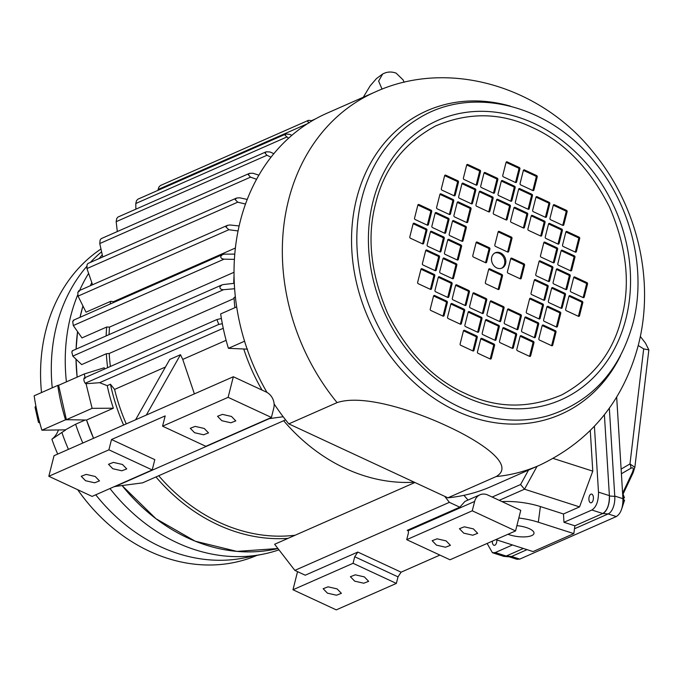 <?xml version="1.0" encoding="UTF-8"?>
<svg xmlns="http://www.w3.org/2000/svg" width="683" height="683" viewBox="0 0 683 683"><rect width="100%" height="100%" fill="white"/><g stroke="black" fill="none" stroke-linecap="round" stroke-linejoin="round"><path stroke-width="1.02" d="M516.886 525.654A16.213 5.379 7.5 0 1 533.995 533.312A16.213 5.379 7.5 0 1 531.69 535.609A16.213 5.379 7.5 0 1 507.964 534.268M496.831 539.937A4.388 2.245 94.5 0 1 494.842 545.239A4.388 2.245 94.5 0 1 494.236 545.35A4.388 2.245 94.5 0 1 492.315 541.158M591.418 502.714A4.388 2.245 94.5 0 1 590.812 502.825A4.388 2.245 94.5 0 1 588.891 498.855A4.388 2.245 94.5 0 1 590.889 494.176A4.388 2.245 94.5 0 1 591.504 494.065A4.388 2.245 94.5 0 1 593.425 498.035A4.388 2.245 94.5 0 1 591.418 502.714M616.672 397.071L622.947 498.692C623.007 507.691 620.804 513.642 616.331 516.561L608.152 513.932A14.642 7.496 94.5 0 0 614.785 496.404L609.338 408.178L614.785 496.404L609.415 495.978L604.395 414.76L609.39 495.645C609.458 504.635 607.255 510.594 602.782 513.514L574.881 525.799L573.84 533.619L533.064 551.582L497.54 540.168A39.734 13.19 -172.5 0 1 495.849 539.604M616.331 516.561L519.754 559.095L511.576 556.466L527.054 549.644L511.576 556.466L506.197 556.039L523.391 548.475L506.197 556.039L503.337 556.227L492.434 552.726L487.107 543.455M512.481 544.966L495.295 552.538L492.434 552.726M591.871 510.013L563.97 522.299L574.881 525.799L602.782 513.514L591.871 510.013C596.344 507.085 598.547 501.134 598.487 492.136L594.415 426.346M573.84 533.619L538.315 522.213A39.734 13.19 -172.5 0 0 518.824 518.004M590.274 430.606L592.776 471.142L579.551 506.888L563.458 513.975L563.97 522.299M538.315 522.213L540.39 506.564L563.458 513.975M540.39 506.564A39.734 13.19 -172.5 0 0 501.962 501.604M492.178 497.053L520.583 484.537L524.51 489.199L537.051 466.335M553.239 458.447L592.776 471.142M579.551 506.888L524.51 489.199L499.23 500.332M382.062 89.149L378.613 81.081L382.651 74.037C386.86 71.715 391.342 71.408 396.106 73.124L403.107 79.902L404.123 82.302M640.312 336.437L645.469 343.114L648.85 349.892L643.685 348.893L638.221 345.513M623.178 493.852L633.09 472.832A6.275 1.554 -154.8 0 1 632.048 473.174L622.665 493.075M643.685 348.893L629.974 463.945L634.857 467.334M519.754 559.095L516.894 559.275L509.194 556.807M621.12 469.084L629.974 463.945A6.275 4.03 59.9 0 1 630.768 468.325C633.611 466.95 634.037 468.572 632.048 473.174M495.295 552.538L506.197 556.039A14.642 7.496 94.5 0 1 504.174 556.406L509.544 556.833A14.642 7.496 94.5 0 0 511.576 556.466L508.715 556.654M608.152 513.932L574.488 528.762L608.152 513.932L602.782 513.514A14.642 7.496 94.5 0 0 609.415 495.978M504.174 556.406A14.642 7.496 94.5 0 1 502.876 556.082M624.117 500.511L623.57 499.64A9.699 4.969 -85.5 0 0 623.417 497.198L623.972 498.069L623.528 498.266M622.597 492.981L624.424 497.642L623.972 498.069M39.845 423.076L38.436 422.282L39.503 421.804M38.436 422.282L35.021 407.094L36.011 406.65M35.021 407.094L35.917 406.154M59.284 384.999L57.756 385.408A200.776 166.259 66.2 0 0 65.5 419.797L41.894 430.196L65.414 429.855A173.653 143.797 66.2 0 0 65.491 430.085L61.897 432.441A172.543 142.875 66.2 0 0 68.437 449.354M95.748 494.799A172.543 142.875 66.2 0 0 160.317 546.622A172.543 142.875 66.2 0 0 244.155 557.926L262.784 554.22A176.726 146.341 66.2 0 0 278.954 549.841M65.414 429.855L75.625 424.228A176.726 146.341 66.2 0 0 82.814 443.019M109.972 488.541A176.726 146.341 66.2 0 0 176.914 542.644A176.726 146.341 66.2 0 0 262.784 554.22M61.897 432.441L51.882 439.246A26.005 21.532 66.2 0 0 58.448 429.957M91.795 282.574A176.726 146.341 66.2 0 0 90.344 285.725L91.795 282.574M82.933 305.95A176.726 146.341 66.2 0 0 80.048 317.288L82.933 305.95M77.555 331.614A176.726 146.341 66.2 0 0 76.095 349.133L77.555 331.614M76.009 359.181A176.726 146.341 66.2 0 0 77.136 377.136L76.009 359.181M65.5 419.797L69.726 419.738M86.536 420.036A176.726 146.341 66.2 0 0 93.545 438.298L86.536 420.036L66.379 419.678L92.128 408.34L113.361 408.221L86.536 420.036M122.172 485.664A176.726 146.341 66.2 0 0 277.938 548.526L236.924 551.394L195.21 541.201L155.963 518.721L122.172 485.664M85.187 420.011L75.625 424.228M57.756 385.408L34.15 395.799A200.776 166.259 66.2 0 0 41.894 430.196M102.271 254.827A176.726 146.341 66.2 0 0 99.112 258.567M88.611 273.379A176.726 146.341 66.2 0 0 79.612 290.454M77.708 294.902A176.726 146.341 66.2 0 0 66.405 381.857M101.605 251.814A172.543 142.875 66.2 0 0 90.335 262.434M86.732 266.438A172.543 142.875 66.2 0 0 52.241 387.833M51.882 439.246A172.543 142.875 66.2 0 0 57.705 454.075M77.683 489.694A172.543 142.875 66.2 0 0 256.979 555.373M100.973 248.996A172.543 142.875 66.2 0 0 41.509 392.563M465.038 393.374C496.413 408.434 528.693 408.929 561.861 394.851C593.518 377.571 613.454 351.813 621.667 317.586C630.682 283.735 626.601 246.819 609.432 206.838C589.625 168.138 563.919 141.68 532.322 127.473C500.938 112.413 468.666 111.918 435.498 125.996C403.832 143.285 383.897 169.034 375.684 203.261C366.669 237.112 370.749 274.028 387.918 314.009C407.734 352.71 433.44 379.167 465.038 393.374M496.78 267.915A8.367 6.924 -113.8 0 1 491.538 260.197A8.367 6.924 -113.8 0 1 495.303 252.77A8.367 6.924 -113.8 0 1 500.571 252.941A8.367 6.924 -113.8 0 1 505.813 260.658A8.367 6.924 -113.8 0 1 502.048 268.077A8.367 6.924 -113.8 0 1 496.78 267.915M501.501 268.291A8.367 6.924 66.2 0 0 504.703 260.786A8.367 6.924 66.2 0 0 499.495 253.41A8.367 6.924 66.2 0 0 494.782 253.034M234.645 288.738L223.572 289.703C220.831 289.626 219.644 288.61 220.028 286.664L221.873 284.939L223.358 284.546L234.312 283.317M72.586 350.934L71.8 351.933L72.799 356.099L81.653 364.602L106.343 353.734L109.212 353.487A174.635 144.608 66.2 0 0 110.39 366.464M234.423 259.386L224.067 259.156C221.634 258.866 220.558 257.892 220.831 256.21L222.538 254.546L224.57 254.136L234.807 254.119M224.067 259.156L73.294 325.543L72.705 321.437L73.798 320.523M238.085 230.948L228.822 229.736L225.919 226.944L227.473 225.339L230.026 224.98L239.152 225.953M228.822 229.736L78.05 296.123L77.828 292.153L79.254 291.368M245.53 204.046L237.718 202.177L235.165 199.573L236.566 198.044L239.596 197.797L247.255 199.445M237.718 202.177L86.946 268.564L87.04 264.799L87.902 263.501L236.566 198.044M256.595 179.287L250.533 177.153L248.339 174.78L249.568 173.32L253.034 173.26L258.908 175.181M250.533 177.153L99.761 243.549L100.119 240.04L101.144 238.674L249.568 173.32M271.031 157.21L266.951 155.289L265.124 153.171L266.182 151.788L270.024 151.976L273.866 153.675M266.951 155.289L116.178 221.676L116.733 218.509L117.928 217.066L266.182 151.788M288.525 138.282L285.093 135.277L285.989 133.97L290.13 134.466L291.786 135.405M286.57 137.112L135.797 203.5L136.48 200.717L137.846 199.205L285.989 133.97M308.912 123.077L307.768 121.548L308.503 120.31L312.242 120.771M307.47 123.708L158.14 189.464L158.883 187.108L160.411 185.52L308.503 120.31M354.699 581.148L350.396 576.717L355.314 574.821L364.355 576.896L368.649 581.335L363.74 583.222L354.699 581.148M327.439 593.151L323.144 588.72L328.053 586.825L337.095 588.9L341.389 593.331L336.48 595.226L327.439 593.151M463.723 533.141L459.428 528.702L464.338 526.815L473.379 528.89L477.673 533.321L472.764 535.216L463.723 533.141M436.463 545.145L432.168 540.705L437.086 538.819L446.127 540.893L450.421 545.324L445.504 547.22L436.463 545.145M112.797 468.726L108.503 464.286L113.412 462.4L122.453 464.466L126.748 468.905L121.839 470.792L112.797 468.726M85.537 480.721L81.243 476.29L86.16 474.395L95.202 476.469L99.496 480.909L94.587 482.796L85.537 480.721M221.83 420.711L217.536 416.28L222.445 414.385L231.486 416.459L235.78 420.899L230.871 422.786L221.83 420.711M194.57 432.715L190.275 428.284L195.184 426.388L204.226 428.463L208.52 432.894L203.611 434.789L194.57 432.715M162.571 426.192L228.113 397.335L271.407 417.45L205.856 446.315L162.571 426.192L165.175 415.904L111.517 439.528L154.81 459.65L152.207 469.938L92.111 496.404L48.817 476.282L108.913 449.824L152.207 469.938M271.407 417.45L273.772 408.093A12.55 10.39 66.2 0 0 266.225 392.033L233.33 376.743L54.034 455.698L48.817 476.282M414.914 482.497L274.643 544.257L294.843 570.382L449.371 502.338L459.796 507.187L407.213 530.341L408.357 530.631L408.374 533.116L406.718 539.672L450.012 559.787L515.554 530.93L520.762 510.338L487.867 495.047A12.55 10.39 66.2 0 0 479.961 494.791A12.55 10.39 66.2 0 0 474.634 501.45L472.26 510.807L515.554 530.93M406.718 539.672L472.26 510.807M353.06 563.296L354.725 556.747L357.815 552.06L401.1 572.175L398.01 576.862L396.353 583.419L353.06 563.296L292.973 589.762L336.258 609.876L396.353 583.419M297.549 571.645L292.973 589.762M104.414 369.093A176.726 146.341 66.2 0 1 104.251 367.761L84.385 373.942L58.627 385.289L66.379 419.678M107.632 367.676A176.726 146.341 -113.8 0 1 106.343 353.734M110.1 304.063A176.726 146.341 -113.8 0 1 110.723 301.314L113.515 301.673A174.635 144.608 66.2 0 0 113.293 302.654M106.147 335.899A176.726 146.341 -113.8 0 1 106.668 327.037L109.528 327.106A174.635 144.608 66.2 0 0 109.058 334.619M84.385 373.942L85.093 378.459M165.457 367.019L114.599 389.421L110.45 384.239L107.231 385.656L99.641 382.693L86.032 383.718L92.128 408.34M108.913 449.824L111.517 439.528M233.33 376.743L228.113 397.335M294.843 570.382L305.233 575.214L357.815 552.06M408.485 530.93L407.213 530.341L408.357 530.631L474.634 501.45M401.1 572.175L439.903 555.091M109.212 353.487L234.098 298.497M86.032 383.718L85.17 383.248L218.773 324.416L222.316 323.708L221.377 318.449L216.912 319.55L218.773 324.416M84.248 378.075C83.522 379.287 83.83 381.012 85.17 383.248M158.14 189.464L158.063 190.301M135.797 203.5L135.866 209.169M116.178 221.676L117.305 231.563M99.761 243.549L102.749 256.962M86.946 268.564L92.555 284.751M78.05 296.123L86.032 312.174L110.723 301.314M113.515 301.673L235.413 248.006M73.26 320.284L222.538 254.546M73.294 325.543L81.977 337.906L106.668 327.037M109.528 327.106L234.038 272.269M146.316 415.059L180.483 354.708L169.751 359.437L135.584 419.78M107.231 385.656A176.726 146.341 66.2 0 0 113.361 408.221M226.124 340.313L182.745 359.412L194.39 393.886M182.745 359.412L180.483 354.708M114.479 486.552L142.542 482.864L283.658 420.728A176.726 146.341 66.2 0 0 414.316 482.215M283.172 416.732L269.29 418.645L114.761 486.689M459.796 507.187L464.969 501.399M468.043 500.041L463.911 495.329M155.955 476.956A176.726 146.341 66.2 0 0 288.055 538.349M110.45 384.239A176.726 146.341 66.2 0 0 123.589 425.065M114.599 389.421A174.635 144.608 66.2 0 0 126.253 423.895M158.712 475.744A174.635 144.608 66.2 0 0 295.167 535.224M235.387 296.917L234.038 297.506A176.726 146.341 66.2 0 0 234.884 307.674M234.056 275.164A176.726 146.341 66.2 0 0 233.748 283.385M236.694 306.88L220.669 313.932A199.735 165.388 66.2 0 0 221.377 318.449M222.325 323.708A199.735 165.388 66.2 0 0 228.412 348.33L247.502 349.158M285.588 419.874L283.658 420.728M444.744 496.362L449.371 502.338M243.763 348.996A176.726 146.341 66.2 0 0 262.05 390.095M244.574 341.21L228.412 348.33M493.459 193.152A1.042 0.862 66.2 0 0 493.476 193.084L496.789 179.988A1.042 0.862 66.2 0 0 496.165 178.647L484.042 173.012A1.042 0.862 66.2 0 0 484.034 173.012L485.118 172.543L497.233 178.178A1.042 0.862 -113.8 0 1 497.864 179.509L494.552 192.615A1.042 0.862 -113.8 0 1 493.442 193.152L481.327 187.518A1.042 0.862 -113.8 0 1 480.695 186.177L484.008 173.072A1.042 0.862 -113.8 0 1 485.118 172.543M488.721 211.867A1.042 0.862 66.2 0 0 488.738 211.807L492.05 198.702A1.042 0.862 66.2 0 0 491.427 197.361L479.304 191.727A1.042 0.862 66.2 0 0 479.295 191.727L480.38 191.257L492.494 196.892A1.042 0.862 -113.8 0 1 493.126 198.232L489.813 211.329A1.042 0.862 -113.8 0 1 488.712 211.867L476.589 206.232A1.042 0.862 -113.8 0 1 475.957 204.891L479.278 191.795A1.042 0.862 -113.8 0 1 480.38 191.257M506.035 219.917A1.042 0.862 66.2 0 0 506.052 219.849L509.373 206.753A1.042 0.862 66.2 0 0 508.741 205.412L496.618 199.778A1.042 0.862 66.2 0 0 496.609 199.778L497.694 199.308L509.817 204.943A1.042 0.862 -113.8 0 1 510.44 206.275L507.127 219.38A1.042 0.862 -113.8 0 1 506.026 219.909L493.903 214.283A1.042 0.862 -113.8 0 1 493.271 212.942L496.592 199.837A1.042 0.862 -113.8 0 1 497.694 199.308M510.764 201.195L498.641 195.56A1.042 0.862 -113.8 0 1 498.009 194.228L501.331 181.123A1.042 0.862 -113.8 0 1 502.432 180.585L514.547 186.22A1.042 0.862 -113.8 0 1 515.178 187.56L511.866 200.665A1.042 0.862 -113.8 0 1 510.764 201.195A1.042 0.862 66.2 0 0 510.79 201.135L514.103 188.03A1.042 0.862 66.2 0 0 513.479 186.698L501.356 181.063A1.042 0.862 66.2 0 0 501.348 181.055M471.398 203.816L459.275 198.181A1.042 0.862 -113.8 0 1 458.643 196.849L461.956 183.744A1.042 0.862 -113.8 0 1 463.065 183.206L475.18 188.841A1.042 0.862 -113.8 0 1 475.812 190.181L472.499 203.286A1.042 0.862 -113.8 0 1 471.398 203.816A1.042 0.862 66.2 0 0 471.424 203.756L474.736 190.651A1.042 0.862 66.2 0 0 474.113 189.319L461.99 183.684A1.042 0.862 66.2 0 0 461.981 183.676M476.128 185.102L464.013 179.467A1.042 0.862 -113.8 0 1 463.381 178.126L466.694 165.03A1.042 0.862 -113.8 0 1 467.795 164.492L479.918 170.127A1.042 0.862 -113.8 0 1 480.55 171.467L477.229 184.564A1.042 0.862 -113.8 0 1 476.128 185.102A1.042 0.862 66.2 0 0 476.162 185.042L479.475 171.937A1.042 0.862 66.2 0 0 478.843 170.596L466.728 164.97A1.042 0.862 66.2 0 0 466.711 164.962M515.494 182.481L503.38 176.846A1.042 0.862 -113.8 0 1 502.748 175.505L506.06 162.409A1.042 0.862 -113.8 0 1 507.162 161.871L519.285 167.506A1.042 0.862 -113.8 0 1 519.917 168.846L516.596 181.943A1.042 0.862 -113.8 0 1 515.494 182.481A1.042 0.862 66.2 0 0 515.528 182.421L518.841 169.316A1.042 0.862 66.2 0 0 518.209 167.975L506.094 162.349A1.042 0.862 66.2 0 0 506.077 162.341M466.66 222.53L454.536 216.904A1.042 0.862 -113.8 0 1 453.905 215.563L457.226 202.458A1.042 0.862 -113.8 0 1 458.327 201.929L470.45 207.564A1.042 0.862 -113.8 0 1 471.074 208.896L467.761 222.001A1.042 0.862 -113.8 0 1 466.66 222.53A1.042 0.862 66.2 0 0 466.685 222.47L470.006 209.374A1.042 0.862 66.2 0 0 469.375 208.033L457.251 202.399A1.042 0.862 66.2 0 0 457.243 202.399M461.921 241.253L449.798 235.618A1.042 0.862 -113.8 0 1 449.175 234.278L452.488 221.181A1.042 0.862 -113.8 0 1 453.589 220.643L465.712 226.278A1.042 0.862 -113.8 0 1 466.344 227.618L463.023 240.715A1.042 0.862 -113.8 0 1 461.921 241.253A1.042 0.862 66.2 0 0 461.956 241.193L465.268 228.088A1.042 0.862 66.2 0 0 464.636 226.747L452.513 221.113A1.042 0.862 66.2 0 0 452.505 221.113M444.616 233.21A1.042 0.862 66.2 0 0 444.633 233.142L447.954 220.037A1.042 0.862 66.2 0 0 447.322 218.705L435.199 213.07A1.042 0.862 66.2 0 0 435.191 213.062L436.275 212.592L448.398 218.227A1.042 0.862 -113.8 0 1 449.021 219.567L445.709 232.672A1.042 0.862 -113.8 0 1 444.607 233.202L432.484 227.567A1.042 0.862 -113.8 0 1 431.861 226.235L435.173 213.13A1.042 0.862 -113.8 0 1 436.275 212.592M427.302 225.159A1.042 0.862 66.2 0 0 427.319 225.091L430.631 211.995A1.042 0.862 66.2 0 0 430.008 210.654L417.885 205.02A1.042 0.862 66.2 0 0 417.876 205.02L418.961 204.55L431.084 210.185A1.042 0.862 -113.8 0 1 431.707 211.517L428.395 224.622A1.042 0.862 -113.8 0 1 427.293 225.151L415.17 219.525A1.042 0.862 -113.8 0 1 414.538 218.184L417.859 205.079A1.042 0.862 -113.8 0 1 418.961 204.55M449.354 214.488A1.042 0.862 66.2 0 0 449.371 214.428L452.684 201.323A1.042 0.862 66.2 0 0 452.061 199.982L439.937 194.348A1.042 0.862 66.2 0 0 439.929 194.348L441.013 193.878L453.128 199.513A1.042 0.862 -113.8 0 1 453.76 200.853L450.447 213.95A1.042 0.862 -113.8 0 1 449.346 214.488L437.222 208.853A1.042 0.862 -113.8 0 1 436.591 207.512L439.912 194.416A1.042 0.862 -113.8 0 1 441.013 193.878M454.093 195.773A1.042 0.862 66.2 0 0 454.11 195.705L457.422 182.609A1.042 0.862 66.2 0 0 456.79 181.268L444.676 175.633A1.042 0.862 66.2 0 0 444.667 175.633L445.743 175.164L457.866 180.799A1.042 0.862 -113.8 0 1 458.498 182.13L455.185 195.236A1.042 0.862 -113.8 0 1 454.075 195.773L441.961 190.139A1.042 0.862 -113.8 0 1 441.329 188.798L444.642 175.693A1.042 0.862 -113.8 0 1 445.743 175.164M476.213 337.769A1.042 0.862 66.2 0 0 475.59 336.429L463.467 330.794A1.042 0.862 66.2 0 0 463.458 330.794L464.542 330.324L476.657 335.959A1.042 0.862 -113.8 0 1 477.289 337.291L473.976 350.396A1.042 0.862 -113.8 0 1 472.875 350.934A1.042 0.862 66.2 0 0 472.901 350.866L476.213 337.769L477.289 337.291M477.622 332.22A1.042 0.862 66.2 0 0 477.639 332.151L480.952 319.046A1.042 0.862 66.2 0 0 480.328 317.715L468.205 312.08A1.042 0.862 66.2 0 0 468.196 312.071L469.281 311.61L481.395 317.236A1.042 0.862 -113.8 0 1 482.027 318.577L478.715 331.682A1.042 0.862 -113.8 0 1 477.605 332.211L465.49 326.576A1.042 0.862 -113.8 0 1 464.858 325.245L468.171 312.14A1.042 0.862 -113.8 0 1 469.281 311.61M460.291 324.169L448.176 318.534A1.042 0.862 -113.8 0 1 447.544 317.194L450.857 304.089A1.042 0.862 -113.8 0 1 451.958 303.559L464.081 309.194A1.042 0.862 -113.8 0 1 464.713 310.534L461.392 323.631A1.042 0.862 -113.8 0 1 460.291 324.169A1.042 0.862 66.2 0 0 460.325 324.101L463.637 311.004A1.042 0.862 66.2 0 0 463.006 309.664L450.891 304.029A1.042 0.862 66.2 0 0 450.874 304.029M482.352 313.497A1.042 0.862 66.2 0 0 482.377 313.437L485.69 300.332A1.042 0.862 66.2 0 0 485.058 298.992L472.943 293.366A1.042 0.862 66.2 0 0 472.926 293.357L474.011 292.887L486.134 298.522A1.042 0.862 -113.8 0 1 486.766 299.863L483.444 312.959A1.042 0.862 -113.8 0 1 482.343 313.497L470.22 307.862A1.042 0.862 -113.8 0 1 469.597 306.522L472.909 293.425A1.042 0.862 -113.8 0 1 474.011 292.887M465.038 305.455A1.042 0.862 66.2 0 0 465.055 305.386L468.376 292.29A1.042 0.862 66.2 0 0 467.744 290.949L455.621 285.315A1.042 0.862 66.2 0 0 455.612 285.306L456.696 284.845L468.82 290.471A1.042 0.862 -113.8 0 1 469.443 291.812L466.13 304.917A1.042 0.862 -113.8 0 1 465.029 305.446L452.906 299.811A1.042 0.862 -113.8 0 1 452.283 298.48L455.595 285.374A1.042 0.862 -113.8 0 1 456.696 284.845M442.985 316.127A1.042 0.862 66.2 0 0 443.011 316.058L446.323 302.953A1.042 0.862 66.2 0 0 445.692 301.613L433.568 295.987A1.042 0.862 66.2 0 0 433.56 295.978L434.644 295.508L446.767 301.143A1.042 0.862 -113.8 0 1 447.399 302.484L444.078 315.58A1.042 0.862 -113.8 0 1 442.977 316.118L430.853 310.483A1.042 0.862 -113.8 0 1 430.23 309.143L433.543 296.046A1.042 0.862 -113.8 0 1 434.644 295.508M438.307 277.264A1.042 0.862 66.2 0 0 438.298 277.264L439.382 276.794L451.506 282.429A1.042 0.862 -113.8 0 1 452.129 283.769L448.816 296.866A1.042 0.862 -113.8 0 1 447.715 297.404A1.042 0.862 66.2 0 0 447.741 297.344L451.062 284.239A1.042 0.862 66.2 0 0 450.43 282.899L438.307 277.264M452.462 278.69A1.042 0.862 66.2 0 0 452.479 278.621L455.792 265.525A1.042 0.862 66.2 0 0 455.168 264.184L443.045 258.55A1.042 0.862 66.2 0 0 443.036 258.541L444.121 258.08L456.235 263.715A1.042 0.862 -113.8 0 1 456.867 265.047L453.555 278.152A1.042 0.862 -113.8 0 1 452.453 278.681L440.33 273.055A1.042 0.862 -113.8 0 1 439.698 271.714L443.019 258.609A1.042 0.862 -113.8 0 1 444.121 258.08M430.41 289.361A1.042 0.862 66.2 0 0 430.427 289.293L433.739 276.188A1.042 0.862 66.2 0 0 433.116 274.856L420.993 269.222A1.042 0.862 66.2 0 0 420.984 269.213L422.068 268.743L434.183 274.378A1.042 0.862 -113.8 0 1 434.815 275.719L431.502 288.824A1.042 0.862 -113.8 0 1 430.401 289.353L418.278 283.718A1.042 0.862 -113.8 0 1 417.646 282.378L420.967 269.281A1.042 0.862 -113.8 0 1 422.068 268.743M435.148 270.639A1.042 0.862 66.2 0 0 435.165 270.579L438.477 257.474A1.042 0.862 66.2 0 0 437.854 256.134L425.731 250.499A1.042 0.862 66.2 0 0 425.722 250.499L426.798 250.029L438.921 255.664A1.042 0.862 -113.8 0 1 439.553 257.004L436.241 270.101A1.042 0.862 -113.8 0 1 435.131 270.639L423.016 265.004A1.042 0.862 -113.8 0 1 422.384 263.664L425.697 250.567A1.042 0.862 -113.8 0 1 426.798 250.029M457.183 259.967L445.068 254.332A1.042 0.862 -113.8 0 1 444.437 252.992L447.749 239.895A1.042 0.862 -113.8 0 1 448.851 239.357L460.974 244.992A1.042 0.862 -113.8 0 1 461.606 246.332L458.284 259.438A1.042 0.862 -113.8 0 1 457.183 259.967A1.042 0.862 66.2 0 0 457.217 259.907L460.53 246.802A1.042 0.862 66.2 0 0 459.898 245.47L447.783 239.835A1.042 0.862 66.2 0 0 447.766 239.827M439.878 251.925A1.042 0.862 66.2 0 0 439.903 251.856L443.216 238.76A1.042 0.862 66.2 0 0 442.584 237.419L430.469 231.785A1.042 0.862 66.2 0 0 430.452 231.785L431.536 231.315L443.66 236.95A1.042 0.862 -113.8 0 1 444.291 238.282L440.97 251.387A1.042 0.862 -113.8 0 1 439.869 251.916L427.746 246.29A1.042 0.862 -113.8 0 1 427.123 244.949L430.435 231.844A1.042 0.862 -113.8 0 1 431.536 231.315M413.147 223.734A1.042 0.862 66.2 0 0 413.138 223.734L414.222 223.264L426.346 228.899A1.042 0.862 -113.8 0 1 426.969 230.239L423.656 243.336A1.042 0.862 -113.8 0 1 422.555 243.874A1.042 0.862 66.2 0 0 422.581 243.814L425.902 230.709A1.042 0.862 66.2 0 0 425.27 229.368L413.147 223.734M578.407 316.306A1.042 0.862 66.2 0 0 578.424 316.238L581.737 303.141A1.042 0.862 66.2 0 0 581.113 301.801L568.99 296.166A1.042 0.862 66.2 0 0 568.982 296.166L570.066 295.696L582.181 301.331A1.042 0.862 -113.8 0 1 582.812 302.663L579.5 315.768A1.042 0.862 -113.8 0 1 578.39 316.306L566.275 310.671A1.042 0.862 -113.8 0 1 565.644 309.331L568.956 296.226A1.042 0.862 -113.8 0 1 570.066 295.696M561.076 308.255L548.961 302.62A1.042 0.862 -113.8 0 1 548.329 301.28L551.642 288.183A1.042 0.862 -113.8 0 1 552.743 287.645L564.867 293.28A1.042 0.862 -113.8 0 1 565.498 294.621L562.177 307.717A1.042 0.862 -113.8 0 1 561.076 308.255A1.042 0.862 66.2 0 0 561.11 308.195L564.423 295.09A1.042 0.862 66.2 0 0 563.791 293.75L551.676 288.124A1.042 0.862 66.2 0 0 551.659 288.115M556.346 326.969L544.223 321.334A1.042 0.862 -113.8 0 1 543.591 320.003L546.912 306.898A1.042 0.862 -113.8 0 1 548.014 306.368L560.128 311.994A1.042 0.862 -113.8 0 1 560.76 313.335L557.448 326.44A1.042 0.862 -113.8 0 1 556.346 326.969A1.042 0.862 66.2 0 0 556.372 326.909L559.684 313.804A1.042 0.862 66.2 0 0 559.061 312.473L546.938 306.838A1.042 0.862 66.2 0 0 546.929 306.829M534.362 280.073A1.042 0.862 66.2 0 0 534.345 280.064L535.429 279.603L547.553 285.229A1.042 0.862 -113.8 0 1 548.184 286.57L544.863 299.675A1.042 0.862 -113.8 0 1 543.762 300.204A1.042 0.862 66.2 0 0 543.796 300.144L547.109 287.048A1.042 0.862 66.2 0 0 546.477 285.707L534.362 280.073M539.041 318.927A1.042 0.862 66.2 0 0 539.058 318.859L542.37 305.762A1.042 0.862 66.2 0 0 541.747 304.422L529.624 298.787A1.042 0.862 66.2 0 0 529.615 298.787L530.691 298.317L542.814 303.952A1.042 0.862 -113.8 0 1 543.446 305.284L540.133 318.389A1.042 0.862 -113.8 0 1 539.024 318.927L526.909 313.292A1.042 0.862 -113.8 0 1 526.277 311.952L529.59 298.847A1.042 0.862 -113.8 0 1 530.691 298.317M551.608 345.692L539.485 340.057A1.042 0.862 -113.8 0 1 538.853 338.717L542.174 325.612A1.042 0.862 -113.8 0 1 543.275 325.082L555.399 330.717A1.042 0.862 -113.8 0 1 556.022 332.049L552.709 345.154A1.042 0.862 -113.8 0 1 551.608 345.692A1.042 0.862 66.2 0 0 551.633 345.624L554.955 332.527A1.042 0.862 66.2 0 0 554.323 331.187L542.2 325.552A1.042 0.862 66.2 0 0 542.191 325.552M534.302 337.641A1.042 0.862 66.2 0 0 534.319 337.581L537.632 324.476A1.042 0.862 66.2 0 0 537.009 323.136L524.885 317.51A1.042 0.862 66.2 0 0 524.877 317.501L525.961 317.032L538.076 322.666A1.042 0.862 -113.8 0 1 538.708 324.007L535.395 337.103A1.042 0.862 -113.8 0 1 534.294 337.641L522.171 332.006A1.042 0.862 -113.8 0 1 521.539 330.666L524.86 317.569A1.042 0.862 -113.8 0 1 525.961 317.032M516.988 329.599A1.042 0.862 66.2 0 0 517.005 329.53L520.318 316.425A1.042 0.862 66.2 0 0 519.695 315.094L507.571 309.459A1.042 0.862 66.2 0 0 507.563 309.45L508.647 308.989L520.762 314.615A1.042 0.862 -113.8 0 1 521.394 315.956L518.081 329.061A1.042 0.862 -113.8 0 1 516.98 329.59L504.857 323.955A1.042 0.862 -113.8 0 1 504.225 322.624L507.537 309.519A1.042 0.862 -113.8 0 1 508.647 308.989M529.564 356.364A1.042 0.862 66.2 0 0 529.581 356.295L532.902 343.19A1.042 0.862 66.2 0 0 532.27 341.859L520.147 336.224A1.042 0.862 66.2 0 0 520.139 336.215L521.223 335.746L533.346 341.38A1.042 0.862 -113.8 0 1 533.969 342.721L530.657 355.826A1.042 0.862 -113.8 0 1 529.556 356.355L517.432 350.721A1.042 0.862 -113.8 0 1 516.809 349.389L520.122 336.284A1.042 0.862 -113.8 0 1 521.223 335.746M512.25 348.313A1.042 0.862 66.2 0 0 512.267 348.245L515.588 335.148A1.042 0.862 66.2 0 0 514.956 333.808L502.833 328.173A1.042 0.862 66.2 0 0 502.825 328.173L503.909 327.703L516.032 333.338A1.042 0.862 -113.8 0 1 516.655 334.67L513.343 347.775A1.042 0.862 -113.8 0 1 512.241 348.313L500.118 342.678A1.042 0.862 -113.8 0 1 499.486 341.338L502.808 328.233A1.042 0.862 -113.8 0 1 503.909 327.703M499.674 321.548A1.042 0.862 66.2 0 0 499.691 321.48L503.004 308.383A1.042 0.862 66.2 0 0 502.372 307.043L490.257 301.408A1.042 0.862 66.2 0 0 490.249 301.408L491.325 300.938L503.448 306.573A1.042 0.862 -113.8 0 1 504.08 307.905L500.759 321.01A1.042 0.862 -113.8 0 1 499.657 321.548L487.542 315.913A1.042 0.862 -113.8 0 1 486.911 314.573L490.223 301.468A1.042 0.862 -113.8 0 1 491.325 300.938M494.936 340.262A1.042 0.862 66.2 0 0 494.953 340.202L498.266 327.097A1.042 0.862 66.2 0 0 497.642 325.757L485.519 320.131A1.042 0.862 66.2 0 0 485.511 320.122L486.595 319.653L498.71 325.287A1.042 0.862 -113.8 0 1 499.341 326.628L496.029 339.724A1.042 0.862 -113.8 0 1 494.927 340.262L482.804 334.627A1.042 0.862 -113.8 0 1 482.172 333.287L485.493 320.19A1.042 0.862 -113.8 0 1 486.595 319.653M490.198 358.985A1.042 0.862 66.2 0 0 490.215 358.916L493.536 345.811A1.042 0.862 66.2 0 0 492.904 344.48L480.781 338.845A1.042 0.862 66.2 0 0 480.772 338.836L481.856 338.367L493.98 344.001A1.042 0.862 -113.8 0 1 494.603 345.342L491.29 358.447A1.042 0.862 -113.8 0 1 490.189 358.976L478.066 353.342A1.042 0.862 -113.8 0 1 477.434 352.01L480.755 338.905A1.042 0.862 -113.8 0 1 481.856 338.367M532.825 190.531A1.042 0.862 66.2 0 0 532.842 190.463L536.155 177.367A1.042 0.862 66.2 0 0 535.532 176.026L523.409 170.391A1.042 0.862 66.2 0 0 523.4 170.391L524.484 169.922L536.599 175.557A1.042 0.862 -113.8 0 1 537.231 176.888L533.918 189.994A1.042 0.862 -113.8 0 1 532.808 190.531L520.694 184.897A1.042 0.862 -113.8 0 1 520.062 183.556L523.374 170.451A1.042 0.862 -113.8 0 1 524.484 169.922M528.087 209.246A1.042 0.862 66.2 0 0 528.104 209.186L531.425 196.081A1.042 0.862 66.2 0 0 530.793 194.74L518.67 189.106A1.042 0.862 66.2 0 0 518.662 189.106L519.746 188.636L531.869 194.271A1.042 0.862 -113.8 0 1 532.492 195.611L529.18 208.708A1.042 0.862 -113.8 0 1 528.079 209.246L515.955 203.611A1.042 0.862 -113.8 0 1 515.324 202.27L518.645 189.174A1.042 0.862 -113.8 0 1 519.746 188.636M545.401 217.296A1.042 0.862 66.2 0 0 545.418 217.228L548.739 204.132A1.042 0.862 66.2 0 0 548.107 202.791L535.984 197.156A1.042 0.862 66.2 0 0 535.976 197.156L537.06 196.687L549.183 202.322A1.042 0.862 -113.8 0 1 549.806 203.654L546.494 216.759A1.042 0.862 -113.8 0 1 545.393 217.288L533.269 211.662A1.042 0.862 -113.8 0 1 532.646 210.321L535.959 197.216A1.042 0.862 -113.8 0 1 537.06 196.687M523.34 227.96L511.217 222.325A1.042 0.862 -113.8 0 1 510.594 220.993L513.906 207.888A1.042 0.862 -113.8 0 1 515.008 207.35L527.131 212.985A1.042 0.862 -113.8 0 1 527.754 214.325L524.442 227.43A1.042 0.862 -113.8 0 1 523.34 227.96A1.042 0.862 66.2 0 0 523.366 227.9L526.687 214.795A1.042 0.862 66.2 0 0 526.055 213.463L513.932 207.828A1.042 0.862 66.2 0 0 513.923 207.82M540.663 236.011A1.042 0.862 66.2 0 0 540.688 235.951L544.001 222.846A1.042 0.862 66.2 0 0 543.369 221.505L531.254 215.871A1.042 0.862 66.2 0 0 531.237 215.871L532.322 215.401L544.445 221.036A1.042 0.862 -113.8 0 1 545.077 222.376L541.756 235.473A1.042 0.862 -113.8 0 1 540.654 236.011L528.531 230.376A1.042 0.862 -113.8 0 1 527.908 229.036L531.22 215.939A1.042 0.862 -113.8 0 1 532.322 215.401M562.707 225.339L550.583 219.704A1.042 0.862 -113.8 0 1 549.96 218.364L553.273 205.267A1.042 0.862 -113.8 0 1 554.374 204.729L566.497 210.364A1.042 0.862 -113.8 0 1 567.129 211.704L563.808 224.809A1.042 0.862 -113.8 0 1 562.707 225.339A1.042 0.862 66.2 0 0 562.741 225.279L566.053 212.174A1.042 0.862 66.2 0 0 565.422 210.842L553.298 205.207A1.042 0.862 66.2 0 0 553.29 205.199M557.968 244.053L545.854 238.427A1.042 0.862 -113.8 0 1 545.222 237.086L548.534 223.981A1.042 0.862 -113.8 0 1 549.636 223.452L561.759 229.087A1.042 0.862 -113.8 0 1 562.391 230.419L559.078 243.524A1.042 0.862 -113.8 0 1 557.968 244.053A1.042 0.862 66.2 0 0 558.002 243.993L561.315 230.897A1.042 0.862 66.2 0 0 560.683 229.556L548.569 223.922A1.042 0.862 66.2 0 0 548.56 223.913M553.247 262.776A1.042 0.862 66.2 0 0 553.264 262.716L556.577 249.611A1.042 0.862 66.2 0 0 555.953 248.27L543.83 242.636A1.042 0.862 66.2 0 0 543.822 242.636L544.906 242.166L557.021 247.801A1.042 0.862 -113.8 0 1 557.652 249.141L554.34 262.238A1.042 0.862 -113.8 0 1 553.239 262.776L541.115 257.141A1.042 0.862 -113.8 0 1 540.484 255.801L543.805 242.696A1.042 0.862 -113.8 0 1 544.906 242.166M575.299 252.112A1.042 0.862 66.2 0 0 575.317 252.044L578.629 238.939A1.042 0.862 66.2 0 0 578.006 237.607L565.883 231.972A1.042 0.862 66.2 0 0 565.874 231.964L566.958 231.494L579.073 237.129A1.042 0.862 -113.8 0 1 579.705 238.469L576.392 251.575A1.042 0.862 -113.8 0 1 575.291 252.104L563.168 246.469A1.042 0.862 -113.8 0 1 562.536 245.129L565.848 232.032A1.042 0.862 -113.8 0 1 566.958 231.494M570.553 270.818L558.429 265.183A1.042 0.862 -113.8 0 1 557.798 263.851L561.119 250.746A1.042 0.862 -113.8 0 1 562.22 250.217L574.343 255.843A1.042 0.862 -113.8 0 1 574.966 257.184L571.654 270.289A1.042 0.862 -113.8 0 1 570.553 270.818A1.042 0.862 66.2 0 0 570.578 270.758L573.899 257.662A1.042 0.862 66.2 0 0 573.268 256.321L561.144 250.687A1.042 0.862 66.2 0 0 561.136 250.678M548.5 281.49L536.377 275.855A1.042 0.862 -113.8 0 1 535.745 274.515L539.066 261.418A1.042 0.862 -113.8 0 1 540.168 260.88L552.291 266.515A1.042 0.862 -113.8 0 1 552.914 267.856L549.602 280.952A1.042 0.862 -113.8 0 1 548.5 281.49A1.042 0.862 66.2 0 0 548.526 281.43L551.847 268.325A1.042 0.862 66.2 0 0 551.215 266.985L539.092 261.358A1.042 0.862 66.2 0 0 539.083 261.35M565.823 289.541A1.042 0.862 66.2 0 0 565.84 289.472L569.161 276.376A1.042 0.862 66.2 0 0 568.529 275.036L556.406 269.401A1.042 0.862 66.2 0 0 556.397 269.401L557.482 268.931L569.605 274.566A1.042 0.862 -113.8 0 1 570.237 275.906L566.916 289.003A1.042 0.862 -113.8 0 1 565.814 289.541L553.691 283.906A1.042 0.862 -113.8 0 1 553.068 282.566L556.38 269.461A1.042 0.862 -113.8 0 1 557.482 268.931M583.137 297.592A1.042 0.862 66.2 0 0 583.162 297.523L586.475 284.427A1.042 0.862 66.2 0 0 585.843 283.086L573.729 277.452A1.042 0.862 66.2 0 0 573.711 277.443M485.528 262.682L473.404 257.047A1.042 0.862 -113.8 0 1 472.781 255.707L476.094 242.61A1.042 0.862 -113.8 0 1 477.195 242.072L489.318 247.707A1.042 0.862 -113.8 0 1 489.942 249.047L486.629 262.144A1.042 0.862 -113.8 0 1 485.528 262.682A1.042 0.862 66.2 0 0 485.553 262.622L488.874 249.517A1.042 0.862 66.2 0 0 488.243 248.177L476.119 242.55A1.042 0.862 66.2 0 0 476.111 242.542M498.12 289.447A1.042 0.862 66.2 0 0 498.138 289.387L501.45 276.282A1.042 0.862 66.2 0 0 500.818 274.942L488.704 269.307A1.042 0.862 66.2 0 0 488.695 269.307L489.771 268.837L501.894 274.472A1.042 0.862 -113.8 0 1 502.526 275.812L499.213 288.909A1.042 0.862 -113.8 0 1 498.103 289.447L485.989 283.812A1.042 0.862 -113.8 0 1 485.357 282.472L488.669 269.375A1.042 0.862 -113.8 0 1 489.771 268.837M523.502 265.61A1.042 0.862 66.2 0 0 522.871 264.278L510.756 258.644A1.042 0.862 66.2 0 0 510.739 258.635L511.823 258.165L523.946 263.8A1.042 0.862 -113.8 0 1 524.578 265.141L521.257 278.246A1.042 0.862 -113.8 0 1 520.156 278.775A1.042 0.862 66.2 0 0 520.19 278.715L523.502 265.61L524.578 265.141M498.172 231.879A1.042 0.862 66.2 0 0 498.163 231.87L499.247 231.409L511.371 237.035A1.042 0.862 -113.8 0 1 511.994 238.376L508.681 251.481A1.042 0.862 -113.8 0 1 507.58 252.01A1.042 0.862 66.2 0 0 507.606 251.95L510.927 238.845A1.042 0.862 66.2 0 0 510.295 237.513L498.172 231.879M472.875 350.934L460.752 345.299A1.042 0.862 -113.8 0 1 460.12 343.959L463.441 330.854A1.042 0.862 -113.8 0 1 464.542 330.324M447.715 297.404L435.592 291.769A1.042 0.862 -113.8 0 1 434.96 290.429L438.281 277.324A1.042 0.862 -113.8 0 1 439.382 276.794M422.555 243.874L410.432 238.239A1.042 0.862 -113.8 0 1 409.809 236.899L413.121 223.802A1.042 0.862 -113.8 0 1 414.222 223.264M543.762 300.204L531.639 294.569A1.042 0.862 -113.8 0 1 531.015 293.238L534.328 280.132A1.042 0.862 -113.8 0 1 535.429 279.603M571.005 291.948A1.042 0.862 -113.8 0 1 570.382 290.616L573.694 277.511A1.042 0.862 -113.8 0 1 574.796 276.982L586.919 282.608A1.042 0.862 -113.8 0 1 587.551 283.949L584.23 297.054A1.042 0.862 -113.8 0 1 583.128 297.583L571.005 291.948M520.156 278.775L508.041 273.14A1.042 0.862 -113.8 0 1 507.409 271.808L510.722 258.703A1.042 0.862 -113.8 0 1 511.823 258.165M507.58 252.01L495.457 246.375A1.042 0.862 -113.8 0 1 494.825 245.043L498.146 231.938A1.042 0.862 -113.8 0 1 499.247 231.409M337.086 402.611C363.697 393.724 415.887 411.397 447.211 426.141C478.988 440.706 516.544 464.85 496.174 476.555L447.877 497.813L288.798 423.878L337.086 402.611A203.918 168.855 -113.8 0 1 288.533 200.153A203.918 168.855 -113.8 0 1 375.18 91.992C449.183 58.192 541.858 86.912 593.681 152.779C637.239 205.6 655.125 280.175 638.323 345.12C623.459 401.015 590.53 441.047 539.536 465.243A203.918 168.855 -113.8 0 1 496.174 476.555M288.798 423.878A203.918 168.855 -113.8 0 1 274.114 403.918M267.002 392.435A203.918 168.855 -113.8 0 1 326.892 113.258L375.18 91.992M539.536 465.243L491.248 486.509A203.918 168.855 -113.8 0 1 447.877 497.813M609.39 495.645L598.487 492.136M520.583 484.537L528.514 470.1M621.402 473.754L630.768 468.325M622.947 498.692L614.768 496.063M622.905 502.799A9.758 5.003 -85.5 0 0 622.751 495.585M418.022 118.774A163.117 135.072 66.2 0 0 361.785 198.471A163.117 135.072 66.2 0 0 403.559 363.919A163.117 135.072 66.2 0 0 548.714 415.563C591.709 401.638 619.814 370.801 633.013 323.033C646.656 271.049 631.766 207.615 595.696 163.331C550.319 104.755 471.697 84.564 418.022 118.774M620.454 355.809A165.884 137.36 -113.8 0 1 442.208 403.491A165.884 137.36 -113.8 0 1 356.586 198.693A165.884 137.36 -113.8 0 1 510.543 106.198M373.055 201.306A152.71 126.449 -113.8 0 1 534.063 123.41A152.71 126.449 -113.8 0 1 625.91 318.833A152.71 126.449 -113.8 0 1 464.901 396.729A152.71 126.449 -113.8 0 1 373.055 201.306M223.572 289.703L72.799 356.099M398.01 576.862L354.725 556.747M99.641 382.693L223.239 328.267M496.165 178.647L497.233 178.178M496.789 179.988L497.864 179.509M493.476 193.084L494.552 192.615M491.427 197.361L492.494 196.892M492.05 198.702L493.126 198.232M488.738 211.807L489.813 211.329M508.741 205.412L509.817 204.943M509.373 206.753L510.44 206.275M506.052 219.849L507.127 219.38M511.866 200.665L510.79 201.135M501.356 181.063L502.432 180.585M513.479 186.698L514.547 186.22M514.103 188.03L515.178 187.56M461.99 183.684L463.065 183.206M474.113 189.319L475.18 188.841M474.736 190.651L475.812 190.181M471.424 203.756L472.499 203.286M479.918 170.127L478.843 170.596M479.475 171.937L480.55 171.467M476.162 185.042L477.229 184.564M466.728 164.97L467.795 164.492M516.596 181.943L515.528 182.421M506.094 162.349L507.162 161.871M518.209 167.975L519.285 167.506M518.841 169.316L519.917 168.846M457.251 202.399L458.327 201.929M469.375 208.033L470.45 207.564M470.006 209.374L471.074 208.896M466.685 222.47L467.761 222.001M452.513 221.113L453.589 220.643M464.636 226.747L465.712 226.278M465.268 228.088L466.344 227.618M461.956 241.193L463.023 240.715M447.322 218.705L448.398 218.227M447.954 220.037L449.021 219.567M444.633 233.142L445.709 232.672M431.084 210.185L430.008 210.654M430.631 211.995L431.707 211.517M427.319 225.091L428.395 224.622M450.447 213.95L449.371 214.428M452.061 199.982L453.128 199.513M452.684 201.323L453.76 200.853M457.866 180.799L456.79 181.268M457.422 182.609L458.498 182.13M454.11 195.705L455.185 195.236M473.976 350.396L472.901 350.866M475.59 336.429L476.657 335.959M478.715 331.682L477.639 332.151M480.328 317.715L481.395 317.236M480.952 319.046L482.027 318.577M464.081 309.194L463.006 309.664M463.637 311.004L464.713 310.534M460.325 324.101L461.392 323.631M450.891 304.029L451.958 303.559M483.444 312.959L482.377 313.437M485.058 298.992L486.134 298.522M485.69 300.332L486.766 299.863M468.82 290.471L467.744 290.949M468.376 292.29L469.443 291.812M465.055 305.386L466.13 304.917M446.767 301.143L445.692 301.613M446.323 302.953L447.399 302.484M443.011 316.058L444.078 315.58M451.506 282.429L450.43 282.899M451.062 284.239L452.129 283.769M447.741 297.344L448.816 296.866M456.235 263.715L455.168 264.184M455.792 265.525L456.867 265.047M452.479 278.621L453.555 278.152M434.183 274.378L433.116 274.856M433.739 276.188L434.815 275.719M430.427 289.293L431.502 288.824M438.921 255.664L437.854 256.134M438.477 257.474L439.553 257.004M435.165 270.579L436.241 270.101M460.974 244.992L459.898 245.47M460.53 246.802L461.606 246.332M457.217 259.907L458.284 259.438M447.783 239.835L448.851 239.357M443.66 236.95L442.584 237.419M443.216 238.76L444.291 238.282M439.903 251.856L440.97 251.387M426.346 228.899L425.27 229.368M425.902 230.709L426.969 230.239M422.581 243.814L423.656 243.336M582.181 301.331L581.113 301.801M581.737 303.141L582.812 302.663M578.424 316.238L579.5 315.768M564.867 293.28L563.791 293.75M564.423 295.09L565.498 294.621M561.11 308.195L562.177 307.717M551.676 288.124L552.743 287.645M546.938 306.838L548.014 306.368M559.061 312.473L560.128 311.994M559.684 313.804L560.76 313.335M556.372 326.909L557.448 326.44M547.553 285.229L546.477 285.707M547.109 287.048L548.184 286.57M543.796 300.144L544.863 299.675M541.747 304.422L542.814 303.952M542.37 305.762L543.446 305.284M539.058 318.859L540.133 318.389M542.2 325.552L543.275 325.082M554.323 331.187L555.399 330.717M554.955 332.527L556.022 332.049M551.633 345.624L552.709 345.154M537.009 323.136L538.076 322.666M537.632 324.476L538.708 324.007M534.319 337.581L535.395 337.103M519.695 315.094L520.762 314.615M520.318 316.425L521.394 315.956M517.005 329.53L518.081 329.061M532.27 341.859L533.346 341.38M532.902 343.19L533.969 342.721M529.581 356.295L530.657 355.826M514.956 333.808L516.032 333.338M515.588 335.148L516.655 334.67M512.267 348.245L513.343 347.775M502.372 307.043L503.448 306.573M503.004 308.383L504.08 307.905M499.691 321.48L500.759 321.01M497.642 325.757L498.71 325.287M498.266 327.097L499.341 326.628M494.953 340.202L496.029 339.724M492.904 344.48L493.98 344.001M493.536 345.811L494.603 345.342M490.215 358.916L491.29 358.447M535.532 176.026L536.599 175.557M536.155 177.367L537.231 176.888M532.842 190.463L533.918 189.994M530.793 194.74L531.869 194.271M531.425 196.081L532.492 195.611M528.104 209.186L529.18 208.708M548.107 202.791L549.183 202.322M548.739 204.132L549.806 203.654M545.418 217.228L546.494 216.759M513.932 207.828L515.008 207.35M526.055 213.463L527.131 212.985M526.687 214.795L527.754 214.325M523.366 227.9L524.442 227.43M543.369 221.505L544.445 221.036M544.001 222.846L545.077 222.376M540.688 235.951L541.756 235.473M553.298 205.207L554.374 204.729M565.422 210.842L566.497 210.364M566.053 212.174L567.129 211.704M562.741 225.279L563.808 224.809M548.569 223.922L549.636 223.452M560.683 229.556L561.759 229.087M561.315 230.897L562.391 230.419M558.002 243.993L559.078 243.524M555.953 248.27L557.021 247.801M556.577 249.611L557.652 249.141M553.264 262.716L554.34 262.238M578.006 237.607L579.073 237.129M578.629 238.939L579.705 238.469M575.317 252.044L576.392 251.575M561.144 250.687L562.22 250.217M573.268 256.321L574.343 255.843M573.899 257.662L574.966 257.184M570.578 270.758L571.654 270.289M539.092 261.358L540.168 260.88M551.215 266.985L552.291 266.515M551.847 268.325L552.914 267.856M548.526 281.43L549.602 280.952M568.529 275.036L569.605 274.566M569.161 276.376L570.237 275.906M565.84 289.472L566.916 289.003M573.729 277.452L574.796 276.982M585.843 283.086L586.919 282.608M586.475 284.427L587.551 283.949M583.162 297.523L584.23 297.054M476.119 242.55L477.195 242.072M488.243 248.177L489.318 247.707M488.874 249.517L489.942 249.047M485.553 262.622L486.629 262.144M500.818 274.942L501.894 274.472M501.45 276.282L502.526 275.812M498.138 289.387L499.213 288.909M521.257 278.246L520.19 278.715M522.871 264.278L523.946 263.8M511.371 237.035L510.295 237.513M510.927 238.845L511.994 238.376M507.606 251.95L508.681 251.481M382.54 74.088L376.461 78.571L370.126 85.896L363.313 97.225M648.85 349.892L634.866 467.24L633.09 472.832M621.991 508.075L624.578 500.11M315.341 118.996L311.789 120.558M227.473 225.339L78.528 290.932M221.873 284.939L72.219 350.84M84.035 378.066L216.921 319.55M464.858 501.45L479.961 494.791"/></g></svg>
